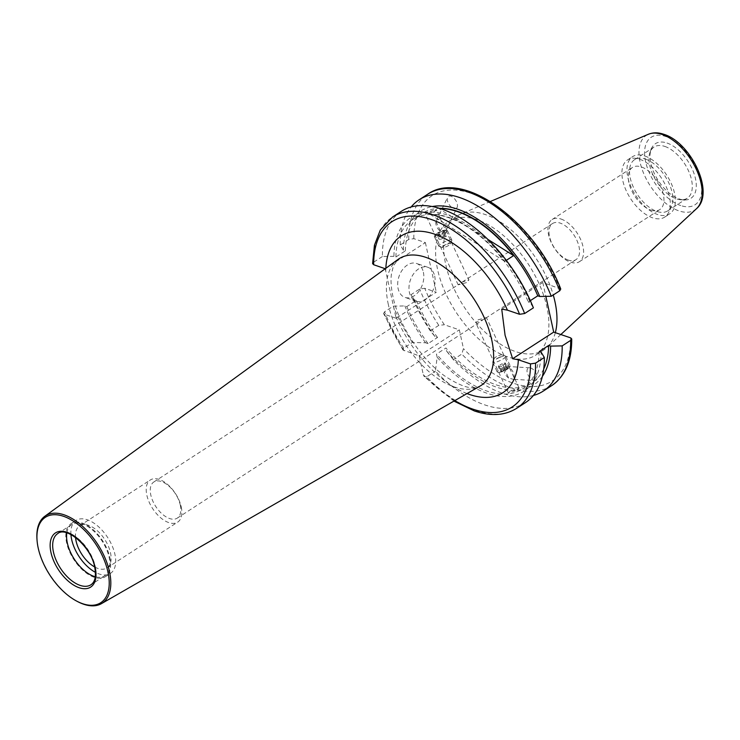 <?xml version="1.0" encoding="UTF-8"?>
<svg xmlns="http://www.w3.org/2000/svg" width="740" height="740" viewBox="0 0 740 740"><rect width="100%" height="100%" fill="white"/><g stroke="black" fill="none" stroke-linecap="round" stroke-linejoin="round"><path stroke-width="0.56" stroke-dasharray="3.7 2.78" d="M76.932 601.241A52.078 28.333 57 0 1 38.184 547.396A52.078 28.333 57 0 1 37 539.636M484.228 319.116L475.672 322.566L477.383 320.004L486.411 317.58L484.228 319.116M568.32 260.082A21.534 11.711 57 0 1 549.515 236.587A21.534 11.711 57 0 1 552.54 223.526A21.534 11.711 57 0 1 560.189 223.101A21.534 11.711 57 0 1 578.995 246.596A21.534 11.711 57 0 1 575.97 259.657A21.534 11.711 57 0 1 568.32 260.082M180.292 505.059A21.534 11.711 57 0 1 177.267 518.12A21.534 11.711 57 0 1 162.301 514.096A21.534 11.711 57 0 1 150.812 495.041A21.534 11.711 57 0 1 153.837 481.98A21.534 11.711 57 0 1 168.803 486.013A21.534 11.711 57 0 1 180.292 505.059M181.226 506.882A25.123 13.662 57 0 1 177.702 522.116A25.123 13.662 57 0 1 160.238 517.417A25.123 13.662 57 0 1 146.844 495.19A25.123 13.662 57 0 1 150.368 479.955A25.123 13.662 57 0 1 167.832 484.654A25.123 13.662 57 0 1 181.226 506.882M75.535 537.443A25.123 13.662 57 0 1 79.624 525.816A25.123 13.662 57 0 1 97.088 530.515A25.123 13.662 57 0 1 110.482 552.743A25.123 13.662 57 0 1 106.949 567.978A25.123 13.662 57 0 1 94.665 566.96M70.929 534.548A31.58 17.177 57 0 1 76.109 520.396A31.58 17.177 57 0 1 98.059 526.307A31.58 17.177 57 0 1 114.904 554.241A31.58 17.177 57 0 1 110.464 573.398A31.58 17.177 57 0 1 95.432 572.344M109.853 557.516A31.58 17.177 57 0 1 105.413 576.673A31.58 17.177 57 0 1 83.463 570.771A31.58 17.177 57 0 1 66.618 542.827A31.58 17.177 57 0 1 71.058 523.679A31.58 17.177 57 0 1 93.009 529.581A31.58 17.177 57 0 1 109.853 557.516M66.841 532.883A30.506 16.595 57 0 1 71.641 524.577A30.506 16.595 57 0 1 92.842 530.284A30.506 16.595 57 0 1 109.113 557.266A30.506 16.595 57 0 1 104.83 575.766A30.506 16.595 57 0 1 95.284 576.756M423.382 272.237A17.945 12.395 -71.2 0 1 419.053 291.079A17.945 12.395 -71.2 0 1 404.974 297.415A17.945 12.395 -71.2 0 1 398.12 288.618A17.945 12.395 -71.2 0 1 402.449 269.776A17.945 12.395 -71.2 0 1 416.518 263.44A17.945 12.395 -71.2 0 1 423.382 272.237M434.685 276.075A17.945 12.395 -71.2 0 1 430.356 294.918A17.945 12.395 -71.2 0 1 416.278 301.254A17.945 12.395 -71.2 0 1 409.414 292.457A17.945 12.395 -71.2 0 1 413.743 273.615A17.945 12.395 -71.2 0 1 427.822 267.279A17.945 12.395 -71.2 0 1 434.685 276.075M457.107 207.422A7.178 3.903 57 0 1 453.731 208.532A7.178 3.903 57 0 1 448.579 203.62A7.178 3.903 57 0 1 447.635 197.321A7.178 3.903 57 0 1 451.021 196.211A7.178 3.903 57 0 1 456.164 201.123A7.178 3.903 57 0 1 457.107 207.422L445.832 230.732L441.262 220.881A7.178 3.903 57 0 1 445.832 230.732C446.322 230.26 445.388 230.27 443.019 230.769L440.578 231.417A7.178 3.903 57 0 1 436.008 221.556L436.489 220.455L440.309 218.439L440.726 219.16L436.147 209.291L434.25 211.437L425.398 214.276L427.396 212.334L436.147 209.291M513.921 377.391L509.342 367.539A7.178 3.903 57 0 1 513.921 377.391L514.587 378.279L513.347 379.305L534.53 380.554A7.178 3.903 57 0 1 533.475 380.332A7.178 3.903 57 0 1 527.389 373.2A7.178 3.903 57 0 1 529.711 367.789A7.178 3.903 57 0 1 530.765 368.002A7.178 3.903 57 0 1 536.851 375.143A7.178 3.903 57 0 1 534.53 380.554M529.711 367.789L508.528 366.541L504.088 368.224L508.658 378.075L513.347 379.305M561.031 219.031A25.123 13.662 57 0 1 580.78 239.779A25.123 13.662 57 0 1 579.438 261.683A25.123 13.662 57 0 1 570.512 262.182A25.123 13.662 57 0 1 550.764 241.444A25.123 13.662 57 0 1 552.105 219.53A25.123 13.662 57 0 1 561.031 219.031M650.867 210.095A25.123 13.662 -123 0 0 659.784 209.596A25.123 13.662 -123 0 0 661.125 187.692A25.123 13.662 -123 0 0 641.377 166.953A25.123 13.662 -123 0 0 632.46 167.444A25.123 13.662 -123 0 0 631.109 189.357A25.123 13.662 -123 0 0 650.867 210.095M667.008 143.024A32.578 17.723 57 0 1 694.647 175.454A32.578 17.723 57 0 1 684.019 199.948A32.578 17.723 57 0 1 679.311 198.968A32.578 17.723 57 0 1 656.436 177.582A32.578 17.723 57 0 1 651.163 149.258A32.578 17.723 57 0 1 667.008 143.024M664.871 146.437A30.506 16.595 57 0 1 688.857 171.625A30.506 16.595 57 0 1 687.22 198.228A30.506 16.595 57 0 1 680.8 199.745A30.506 16.595 57 0 1 676.388 198.829A30.506 16.595 57 0 1 654.974 178.793A30.506 16.595 57 0 1 650.035 152.274A30.506 16.595 57 0 1 654.04 147.038A30.506 16.595 57 0 1 664.871 146.437M645.419 159.054A30.506 16.595 57 0 1 669.395 184.232A30.506 16.595 57 0 1 667.767 210.845A30.506 16.595 57 0 1 656.935 211.446A30.506 16.595 57 0 1 632.95 186.258A30.506 16.595 57 0 1 634.587 159.655A30.506 16.595 57 0 1 645.419 159.054M644.734 155.964A34.086 18.546 57 0 1 671.541 184.112A34.086 18.546 57 0 1 669.719 213.851A34.086 18.546 57 0 1 657.61 214.526A34.086 18.546 57 0 1 630.804 186.378A34.086 18.546 57 0 1 632.626 156.639A34.086 18.546 57 0 1 644.734 155.964M639.684 159.248A34.086 18.546 57 0 1 666.49 187.396A34.086 18.546 57 0 1 664.668 217.125A34.086 18.546 57 0 1 652.56 217.801A34.086 18.546 57 0 1 625.753 189.653A34.086 18.546 57 0 1 627.576 159.914A34.086 18.546 57 0 1 639.684 159.248M507.307 356.763A79.754 43.383 57 0 1 444.592 290.913A79.754 43.383 57 0 1 448.865 221.353A79.754 43.383 57 0 1 477.189 219.78A79.754 43.383 57 0 1 539.904 285.631A79.754 43.383 57 0 1 535.63 355.191A79.754 43.383 57 0 1 507.307 356.763M555.333 332.658A79.754 43.383 57 0 1 546.962 347.421A79.754 43.383 57 0 1 543.715 349.955A79.754 43.383 57 0 1 515.391 351.528A79.754 43.383 57 0 1 452.677 285.677A79.754 43.383 57 0 1 456.95 216.108A79.754 43.383 57 0 1 460.585 214.174A79.754 43.383 57 0 1 485.274 214.535A79.754 43.383 57 0 1 553.252 294.983M525.372 402.68A114.025 62.021 57 0 1 484.885 404.928A114.025 62.021 57 0 1 435.416 371.175L437.146 357.254A103.702 56.407 57 0 0 541.18 352.259M385.207 268.639L425.38 242.6L413.827 238.668L408.757 239.446L400.257 244.959L403.393 250.166L405.372 250.842L395.9 256.983L393.921 256.308A103.702 56.407 57 0 1 447.968 215.22A103.702 56.407 57 0 1 530.265 302.632L533.401 307.849M510.323 390.979L508.435 393.134L517.177 390.091L519.175 388.149L510.323 390.979M539.201 351.583A100.927 54.899 57 0 1 522.449 388.972A100.927 54.899 57 0 1 486.605 390.961A100.927 54.899 57 0 1 436.461 354.127L437.146 357.254M543.706 368.983A100.927 54.899 57 0 1 531.921 382.83A100.927 54.899 57 0 1 496.077 384.819A100.927 54.899 57 0 1 445.933 347.985L436.461 354.127M542.374 376.401A103.702 56.407 57 0 1 496.605 387.196A103.702 56.407 57 0 1 446.627 351.111L445.933 347.985M533.392 395.465A114.025 62.021 57 0 1 502.756 393.347A114.025 62.021 57 0 1 453.287 359.594L461.779 354.081L463.471 348.623L459.337 329.846L444.37 324.758A110.436 60.069 57 0 1 424.742 288.286L436.295 292.217L396.113 318.256L385.226 268.731M445.961 230.556L468.901 279.85L462.25 282.051L458.162 284.835L467.19 282.412L468.901 279.85M440.309 218.439L441.262 220.881M436.008 221.556L440.578 231.417M530.34 300.634L528.295 301.966L530.265 302.632M405.372 250.842A100.927 54.899 57 0 1 422.124 213.453A100.927 54.899 57 0 1 439.579 208.347M395.9 256.983A100.927 54.899 57 0 1 412.652 219.595A100.927 54.899 57 0 1 528.295 301.966M440.198 208.541A100.927 54.899 -123 0 0 438.894 208.569L487.901 239.409M506.308 260.341L504.782 261.331A100.927 54.899 -123 0 0 430.051 214.295L438.894 208.569M425.38 242.6L436.295 292.217M501.729 309.117L542.799 282.495L560.754 289.035M542.799 282.495L545.852 296.379M400.257 244.959A114.025 62.021 57 0 1 411.181 206.95M453.287 359.594L446.627 351.111M403.393 250.166A103.702 56.407 57 0 1 432.262 206.534M393.921 256.308L382.395 256.539A114.025 62.021 57 0 1 401.33 211.326M516.622 408.351A114.025 62.021 57 0 1 476.135 410.598A114.025 62.021 57 0 1 426.666 376.854L435.416 371.175M382.395 256.539L373.635 262.21L372.599 263.625M426.666 376.854L424.214 376.549L423.299 374.671L419.164 355.885L402.939 349.974L403.679 348.124L412.43 342.454L425.555 342.768L428.044 343.619L437.525 337.477L435.028 336.626L430.301 330.873L438.792 325.36L444.37 324.758M396.113 318.256L384.56 314.334L383.57 313.557L384.55 311.827L393.301 306.157L404.826 305.925L406.806 306.601L416.278 300.459L414.308 299.783L411.172 294.575L419.673 289.062L424.742 288.286M430.301 330.873A114.025 62.021 57 0 1 411.172 294.575M435.028 336.626A103.702 56.407 57 0 1 414.308 299.783M437.525 337.477A100.927 54.899 57 0 1 416.278 300.459M428.044 343.619A100.927 54.899 57 0 1 406.806 306.601M425.555 342.768A103.702 56.407 57 0 1 404.826 305.925M412.43 342.454A114.025 62.021 57 0 1 393.301 306.157M419.164 355.885L459.337 329.846M508.658 378.075A7.178 3.903 57 0 1 504.088 368.224M430.051 214.295L504.782 261.331M445.785 230.584A5.781 1.221 -24.9 0 0 445.203 230.131A5.781 1.221 -24.9 0 0 440.023 231.694A5.781 1.221 -24.9 0 0 435.481 234.645A5.781 1.221 -24.9 0 0 435.277 235.024A5.781 1.221 -24.9 0 0 440.18 234.293A5.781 1.221 -24.9 0 0 445.785 230.584M447.395 230.769A7.178 1.517 -24.9 0 0 447.376 230.501A7.178 1.517 -24.9 0 0 446.664 230.205A7.178 1.517 -24.9 0 0 440.226 232.147A7.178 1.517 -24.9 0 0 434.593 235.81A7.178 1.517 -24.9 0 0 434.334 236.273A7.178 1.517 -24.9 0 0 434.352 236.541A7.178 1.517 -24.9 0 0 440.966 235.135A7.178 1.517 -24.9 0 0 447.395 230.769M451.853 240.389A7.178 1.517 -24.9 0 0 451.844 240.121A7.178 1.517 -24.9 0 0 445.23 241.527A7.178 1.517 -24.9 0 0 438.802 245.902A7.178 1.517 -24.9 0 0 438.82 246.17A7.178 1.517 -24.9 0 0 439.116 246.392A7.178 1.517 -24.9 0 0 445.97 244.514A7.178 1.517 -24.9 0 0 451.825 240.491A7.178 1.517 -24.9 0 0 451.853 240.389M450.521 243.811A4.486 0.944 -24.9 0 0 446.71 244.376A4.486 0.944 -24.9 0 0 442.363 247.253A4.486 0.944 -24.9 0 0 442.557 247.558A4.486 0.944 -24.9 0 0 446.84 246.392A4.486 0.944 -24.9 0 0 450.493 243.867A4.486 0.944 -24.9 0 0 450.521 243.811M442.631 231.084L438.866 232.674L436.767 234.395L438.432 234.525L442.196 232.934L444.296 231.213L442.631 231.084L444.851 235.857L446.516 235.986L444.296 231.213M442.196 232.934L444.416 237.707L446.516 235.986M444.416 237.707L440.642 239.298L438.432 234.525M440.642 239.298L438.977 239.168L436.767 234.395M444.851 235.857L441.077 237.447L438.977 239.168M441.077 237.447L438.866 232.674M504.717 367.993A5.781 1.221 155.1 0 1 509.092 367.771A5.781 1.221 155.1 0 1 503.366 371.24A5.781 1.221 155.1 0 1 499.371 372.285A5.781 1.221 155.1 0 1 499.722 370.749A5.781 1.221 155.1 0 1 504.717 367.993M504.541 366.883A7.178 1.517 155.1 0 1 510.221 365.875A7.178 1.517 155.1 0 1 509.98 366.615A7.178 1.517 155.1 0 1 502.876 370.916A7.178 1.517 155.1 0 1 497.909 372.22A7.178 1.517 155.1 0 1 497.197 371.924A7.178 1.517 155.1 0 1 504.541 366.883M500.074 357.263A7.178 1.517 155.1 0 1 505.457 356.032A7.178 1.517 155.1 0 1 505.753 356.255A7.178 1.517 155.1 0 1 498.409 361.296A7.178 1.517 155.1 0 1 492.729 362.295A7.178 1.517 155.1 0 1 492.748 361.934A7.178 1.517 155.1 0 1 500.074 357.263M498.658 355.635A4.486 0.944 155.1 0 1 502.025 354.858A4.486 0.944 155.1 0 1 497.613 358.151A4.486 0.944 155.1 0 1 494.079 358.549A4.486 0.944 155.1 0 1 498.658 355.635M507.529 367.715L507.048 368.881L500.555 371.517L501.036 370.351L507.529 367.715L505.309 362.942L502.312 363.682L504.523 368.455M501.036 370.351L498.825 365.579L502.312 363.682M498.825 365.579L498.344 366.744L500.555 371.517M498.344 366.744L501.341 366.013L503.561 370.777M505.309 362.942L504.828 364.108L501.341 366.013M504.828 364.108L507.048 368.881M388.334 304.575A75.48 41.061 57 0 1 397.963 259.472L393.412 265.836L391.349 274.549C390.628 280.793 391.183 288.249 393.023 296.925C398.777 325.267 421.643 360.047 445.11 376.244C469.28 391.987 475.727 387.519 480.047 386.095A75.48 41.061 57 0 1 427.84 370.694A75.48 41.061 57 0 1 388.334 304.575M71.641 524.577L57.748 533.586A30.506 16.595 57 0 1 78.949 539.293A30.506 16.595 57 0 1 95.219 566.276A30.506 16.595 57 0 1 90.927 584.776L104.83 575.766M696.581 208.606A44.493 24.207 57 0 1 678.959 210.891A44.493 24.207 57 0 1 643.199 172.281A44.493 24.207 57 0 1 648.388 134.264M680.754 205.554A40.238 21.886 57 0 1 645.613 161.635A40.238 21.886 57 0 1 665.556 136.438A40.238 21.886 57 0 1 700.697 180.357A40.238 21.886 57 0 1 680.754 205.554M551.744 385.586A114.025 62.021 57 0 1 511.248 387.834A114.025 62.021 57 0 1 461.779 354.081M570.67 337.875A110.436 60.069 57 0 1 513.098 383.117A110.436 60.069 57 0 1 463.471 348.623M467.051 393.569A93.407 50.81 57 0 1 395.576 315.795M385.753 271.108A93.407 50.81 57 0 1 385.836 268.287M413.827 238.668A110.436 60.069 57 0 1 471.399 193.427A110.436 60.069 57 0 1 559.755 288.258M408.757 239.446A114.025 62.021 57 0 1 427.692 194.232M373.635 262.21A114.025 62.021 57 0 1 392.579 216.996M454.804 400.599A110.436 60.069 57 0 1 423.299 374.671M404.197 350.797A110.436 60.069 57 0 1 384.56 314.334M438.792 325.36A114.025 62.021 57 0 1 419.673 289.062M403.679 348.124A114.025 62.021 57 0 1 384.55 311.827M177.267 518.12L482.323 320.364M485.68 318.191L575.97 259.657M106.949 567.978L177.702 522.116M105.413 576.673L110.464 573.398M416.278 301.254L404.974 297.415M436.489 220.455L447.635 197.321M579.438 261.683L659.784 209.596M680.8 199.745L684.019 199.948M667.767 210.845L687.22 198.228M664.668 217.125L669.719 213.851M448.865 221.353L456.95 216.108M490.389 201.493L460.585 214.174M522.449 388.972L531.921 382.83M519.175 388.149L514.587 378.279M509.342 366.975L486.411 317.58M508.435 393.134L475.672 322.566M412.652 219.595L422.124 213.453M458.162 284.835L425.398 214.276M453.944 401.099L424.214 376.549M402.939 349.974L383.57 313.557M560.846 334.536L546.962 347.421M535.63 355.191L543.715 349.955M627.576 159.914L632.626 156.639M634.587 159.655L654.04 147.038M650.035 152.274L651.163 149.258M552.105 219.53L632.46 167.444M427.822 267.279L416.518 263.44M71.058 523.679L76.109 520.396M79.624 525.816L150.368 479.955M153.837 481.98L458.893 284.234M462.25 282.051L552.54 223.526M435.481 234.645L434.593 235.81M445.203 230.131L446.664 230.205M451.844 240.121L447.376 230.501M450.493 243.867L451.825 240.491M442.557 247.558L439.116 246.392M438.82 246.17L434.352 236.541M509.092 367.771L509.98 366.615M505.753 356.255L510.221 365.875M502.025 354.858L505.457 356.032M494.079 358.549L492.748 361.934M492.729 362.295L497.197 371.924M499.371 372.285L497.909 372.22"/><path stroke-width="1.11" d="M38.23 548.164A50.903 27.695 57 0 1 37.074 540.579A50.903 27.695 57 0 1 66.609 517.51A50.903 27.695 57 0 1 107.92 571.844A50.903 27.695 57 0 1 76.109 600.797A50.903 27.695 57 0 1 38.23 548.164M37.074 540.579L37 539.636A52.078 28.333 57 0 1 44.816 516.279A52.078 28.333 57 0 1 81.178 525.086A52.078 28.333 57 0 1 109.483 571.622A52.078 28.333 57 0 1 101.454 603.646A52.078 28.333 57 0 1 76.932 601.241L76.109 600.797M94.665 566.96A25.123 13.662 57 0 1 76.091 541.051A25.123 13.662 57 0 1 75.535 537.443M95.432 572.344A31.58 17.177 57 0 1 71.669 539.553A31.58 17.177 57 0 1 70.929 534.548M95.284 576.756A30.506 16.595 57 0 1 67.358 543.077A30.506 16.595 57 0 1 66.841 532.883M385.836 268.287A93.407 50.81 57 0 1 434.695 234.182A93.407 50.81 57 0 1 507.427 310.162L501.729 309.117L505.087 335.285L512.635 358.733L518.333 359.779L530.497 363.914L535.566 363.137L544.316 357.466A114.025 62.021 57 0 1 525.372 402.68L516.622 408.351A114.025 62.021 57 0 0 535.566 363.137M524.651 313.519A114.025 62.021 57 0 0 392.579 216.996L401.33 211.326A114.025 62.021 57 0 1 441.817 209.078A114.025 62.021 57 0 1 533.401 307.849L524.651 313.519L519.582 314.296L507.427 310.162M544.316 357.466L541.18 352.259L539.201 351.583L548.673 345.441A100.927 54.899 57 0 1 543.706 368.983M548.673 345.441L550.653 346.117A103.702 56.407 57 0 1 542.374 376.401M550.653 346.117L562.187 345.885A114.025 62.021 57 0 1 543.243 391.099A114.025 62.021 57 0 1 533.392 395.465M562.187 345.885L570.679 340.372L571.724 338.957L570.67 337.875L553.705 332.112L512.635 358.733M385.226 268.731L373.654 264.716A110.436 60.069 57 0 1 431.217 219.465A110.436 60.069 57 0 1 519.582 314.296M439.579 208.347A100.927 54.899 57 0 1 537.767 295.824L530.34 300.634M487.901 239.409L513.625 255.605A100.927 54.899 -123 0 0 440.198 208.541M513.625 255.605L506.308 260.341M545.852 296.379L553.705 332.112M411.181 206.95A114.025 62.021 57 0 1 419.201 199.735L427.692 194.232C463.351 168.554 535.418 222.388 560.754 289.035L559.773 290.755L551.272 296.268L539.747 296.49L537.767 295.824M419.201 199.735A114.025 62.021 57 0 1 551.272 296.268M432.262 206.534A103.702 56.407 57 0 1 539.747 296.49M392.579 216.996L380.314 230.011L374.431 245.255L372.599 263.625L373.654 264.716M553.252 294.983A79.754 43.383 57 0 1 555.333 332.658M44.816 516.279L397.963 259.472A75.48 41.061 57 0 1 450.651 272.246A75.48 41.061 57 0 1 491.684 339.688A75.48 41.061 57 0 1 480.047 386.095L101.454 603.646M90.927 584.776A30.506 16.595 57 0 1 69.727 579.078A30.506 16.595 57 0 1 53.456 552.086A30.506 16.595 57 0 1 57.748 533.586C66.138 525.899 91.168 546.527 94.692 567.081C96.348 576.136 95.09 582.038 90.927 584.776M50.968 552.493A32.292 17.566 57 0 1 66.979 532.264A32.292 17.566 57 0 1 95.183 567.515A32.292 17.566 57 0 1 79.171 587.736A32.292 17.566 57 0 1 50.968 552.493M490.389 201.493L648.388 134.264A44.493 24.207 57 0 1 662.161 134.467A44.493 24.207 57 0 1 696.312 169.331A44.493 24.207 57 0 1 696.581 208.606L560.846 334.536M530.497 363.914A110.436 60.069 57 0 1 472.925 409.155A110.436 60.069 57 0 1 454.804 400.599M570.679 340.372A114.025 62.021 57 0 1 551.744 385.586C565.175 376.281 571.835 360.741 571.724 338.957M518.333 359.779A93.407 50.81 57 0 1 467.051 393.569M427.692 194.232A114.025 62.021 57 0 1 559.773 290.755M648.388 134.264C653.124 132.368 658.304 132.386 663.91 134.329C690.762 142.376 715.229 192.761 696.581 208.606M453.944 401.099L474.303 410.922C490.777 416.472 504.884 415.612 516.622 408.351M543.243 391.099L551.744 385.586"/></g></svg>
